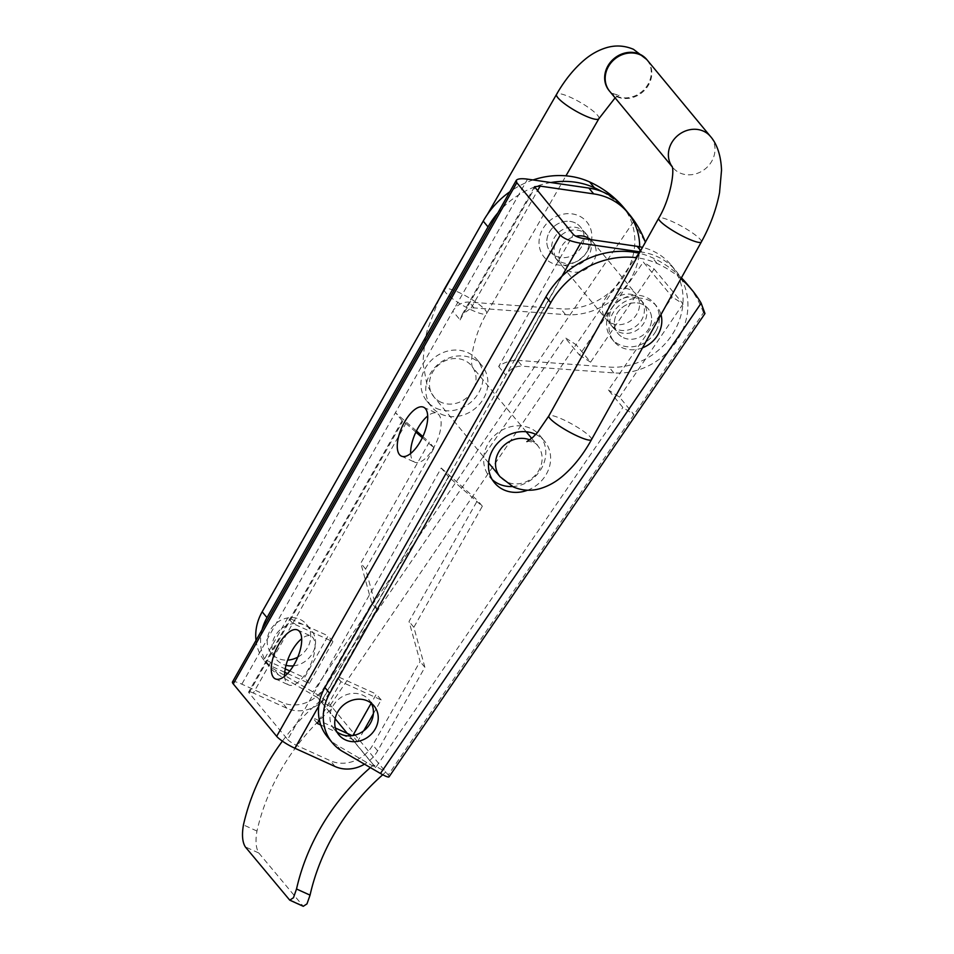 <?xml version="1.0" encoding="UTF-8"?>
<svg xmlns="http://www.w3.org/2000/svg" width="954" height="954" viewBox="0 0 954 954"><rect width="100%" height="100%" fill="white"/><g stroke="black" fill="none" stroke-linecap="round" stroke-linejoin="round"><path stroke-width="0.72" stroke-dasharray="4.77 3.58" d="M588.213 249.817A27.666 24.494 -39.6 0 1 542.456 254.801A27.666 24.494 -39.6 0 1 565.65 213.803A27.666 24.494 -39.6 0 1 588.213 249.817M581.523 246.776A19.533 17.291 -39.6 0 1 550.398 251.928A19.533 17.291 -39.6 0 1 554.417 226.158A19.533 17.291 -39.6 0 1 580.485 227.016A19.533 17.291 -39.6 0 1 581.523 246.776M590.514 239.549A19.533 17.291 -39.6 0 1 592.541 241.589A19.533 17.291 -39.6 0 1 588.535 267.358A19.533 17.291 -39.6 0 1 562.466 266.488A19.533 17.291 -39.6 0 1 560.499 248.565A19.533 17.291 -39.6 0 1 575.822 236.198M611.466 323.179A19.533 17.291 140.4 0 0 634.756 317.002A19.533 17.291 140.4 0 0 635.96 294.023A19.533 17.291 140.4 0 0 630.379 289.766A19.533 17.291 140.4 0 0 607.09 295.943A19.533 17.291 140.4 0 0 605.885 318.934A19.533 17.291 140.4 0 0 611.466 323.179M318.743 706.091L448.487 476.773L482.342 506.228L413.857 627.291L424.888 667.311L377.629 750.846A32.543 28.811 -39.6 0 1 364.488 764.178M342.057 734.675L357.535 741.711L363.712 730.8M373.36 713.747L381.171 699.95L340.972 681.681L319.34 719.924M320.747 724.992L339.29 733.411M232.478 681.979A16.278 2.993 -150.5 0 1 241.827 684.161L282.014 702.418A32.543 28.811 140.4 0 0 324.563 686.749L371.821 603.226L360.779 563.206L429.276 442.131L422.872 436.562M416.433 430.969L395.421 412.688L527.55 179.149M289.801 670.96L304.469 677.626L328.093 635.853L287.905 617.596L264.27 659.357L285.222 668.885M635.197 295.597A19.533 17.291 -39.6 0 1 640.79 299.842A19.533 17.291 -39.6 0 1 641.827 319.602A19.533 17.291 -39.6 0 1 610.703 324.754A19.533 17.291 -39.6 0 1 611.908 301.774A19.533 17.291 -39.6 0 1 635.197 295.597M639.991 251.868L641.935 252.154A65.087 57.634 -39.6 0 1 675.885 270.781A65.087 57.634 -39.6 0 1 678.234 338.539A65.087 57.634 -39.6 0 1 613.816 372.907L522.303 366.193L517.473 360.362A16.278 14.405 140.4 0 0 514.611 360.421C507.862 361.22 502.555 363.259 498.68 366.515L573.378 234.493M422.324 437.719L434.106 447.963L365.609 569.025L376.651 609.046L329.392 692.58A32.543 28.811 -39.6 0 1 286.844 708.25L253.347 693.033L405.879 423.421L402.171 420.642L248.672 691.936A8.133 1.491 -150.5 0 0 249.054 692.902L287.655 739.505L441.249 468.032L448.487 476.773L505.918 375.256A16.278 14.405 -39.6 0 1 522.303 366.193M318.982 720.556L312.518 717.623L336.154 675.861L376.341 694.118L371.213 703.17M287.655 739.505A8.133 1.491 -150.5 0 0 296.766 745.468L330.263 760.684A32.543 28.811 140.4 0 0 372.811 745.014L420.07 661.48L409.027 621.459L477.525 500.397L441.249 468.032M352.897 735.558L352.217 735.665M335.379 728.009L319.53 720.807M517.473 360.362L608.998 367.087A65.087 57.634 140.4 0 0 673.405 332.707A65.087 57.634 140.4 0 0 671.056 264.962A65.087 57.634 140.4 0 0 642.495 247.372M248.672 691.936A8.133 1.491 -150.5 0 1 253.347 693.033M284.757 672.296L269.1 665.188L264.27 659.357M287.536 673.56L309.287 683.446L332.922 641.684L292.735 623.427L287.905 617.596M309.287 683.446L304.469 677.626M340.972 681.681L336.154 675.861L449.31 475.855M317.348 723.454L312.518 717.623L296.766 745.468M381.171 699.95L376.341 694.118M357.535 741.711L352.718 735.88M332.922 641.684L328.093 635.853M410.673 453.472A26.855 11.46 -65.6 0 0 414.787 462.213A26.855 11.46 -65.6 0 0 436.324 442.513A26.855 11.46 -65.6 0 0 436.992 413.32A26.855 11.46 -65.6 0 0 427.714 415.98M284.65 676.219A26.855 11.46 -65.6 0 0 288.752 684.96A26.855 11.46 -65.6 0 0 310.3 665.26A26.855 11.46 -65.6 0 0 310.968 636.068A26.855 11.46 -65.6 0 0 301.679 638.727M424.888 667.311L420.07 661.48M413.857 627.291L409.027 621.459M482.342 506.228L477.525 500.397M434.106 447.963L429.276 442.131M365.609 569.025L360.779 563.206M402.171 420.642L395.421 412.688L241.827 684.161M405.879 423.421L415.872 432.114M639.669 246.752A65.087 57.634 -39.6 0 1 565.567 314.653L474.055 307.927A16.278 14.405 -39.6 0 0 471.193 307.987L462.153 314.617L460.09 319.912L452.852 311.171A16.278 14.405 140.4 0 1 469.237 302.108L560.749 308.822A65.087 57.634 140.4 0 0 625.156 274.442A65.087 57.634 140.4 0 0 622.807 206.696M563.23 264.914A19.533 17.291 140.4 0 0 588.749 255.517A19.533 17.291 140.4 0 0 587.724 235.757A19.533 17.291 140.4 0 0 561.656 234.899A19.533 17.291 140.4 0 0 557.637 260.669A19.533 17.291 140.4 0 0 563.23 264.914M649.066 328.343A19.533 17.291 -39.6 0 1 617.942 333.495A19.533 17.291 -39.6 0 1 621.96 307.725A19.533 17.291 -39.6 0 1 648.028 308.583A19.533 17.291 -39.6 0 1 649.066 328.343M655.756 331.384A27.666 24.494 -39.6 0 1 611.681 338.682A27.666 24.494 -39.6 0 1 617.357 302.179A27.666 24.494 -39.6 0 1 654.289 303.396A27.666 24.494 -39.6 0 1 655.756 331.384M642.531 347.816A27.666 24.494 -39.6 0 1 614.09 341.592A27.666 24.494 -39.6 0 1 619.778 305.089A27.666 24.494 -39.6 0 1 656.71 306.306A27.666 24.494 -39.6 0 1 660.991 314.593M376.651 609.046L371.821 603.226M704.97 313.556L703.48 312.709L388.242 774.982L332.767 707.975A213.362 188.916 140.4 0 0 256.972 831.053C255.255 840.868 255.875 848.189 258.82 853.019L245.297 846.878M258.82 853.019L303.277 906.3M382.745 774.743A213.362 188.916 140.4 0 1 385.833 772.06L373.515 764.905A213.362 188.916 140.4 0 0 370.367 767.6M373.515 764.905L320.449 700.82A213.362 188.916 140.4 0 0 282.396 741.151M624.441 208.437A121.802 107.838 140.4 0 1 633.599 221.626L645.584 242.793L642.626 247.146M642.471 247.36L576.097 344.692L564.983 337.585L579.46 355.055L643.318 262.04L672.26 297.004L608.413 390.019L622.879 407.489L633.993 414.608L619.516 397.126L608.413 390.019M256.006 640.396A48.821 43.228 140.4 0 0 264.759 661.194A48.821 43.228 140.4 0 0 273.726 669.112L312.912 691.9A16.278 2.337 -145.7 0 1 330.346 705.066L332.767 707.975L320.449 700.82M388.242 774.982A16.278 2.337 -145.7 0 1 389.077 776.806M703.48 312.709A121.802 107.838 140.4 0 0 687.154 284.185M681.406 277.841A121.802 107.838 140.4 0 0 652.297 257.663A81.364 72.039 140.4 0 0 639.228 253.239M327.472 736.929A48.821 43.228 140.4 0 0 336.44 744.847L375.626 767.636L622.879 407.489M618.705 331.92A19.533 17.291 140.4 0 0 641.994 325.743A19.533 17.291 140.4 0 0 643.199 302.764A19.533 17.291 140.4 0 0 617.131 301.893A19.533 17.291 140.4 0 0 613.124 327.663A19.533 17.291 140.4 0 0 618.705 331.92M371.321 703.253A22.777 20.177 140.4 0 0 369.21 700.081A22.777 20.177 140.4 0 0 338.801 699.079A22.777 20.177 140.4 0 0 334.127 729.142A22.777 20.177 140.4 0 0 336.845 731.79M512.465 486.54A32.543 28.811 140.4 0 0 541.92 467.627A32.543 28.811 140.4 0 0 539.785 435.418A32.543 28.811 140.4 0 0 496.342 433.987A32.543 28.811 140.4 0 0 489.652 476.94A32.543 28.811 140.4 0 0 492.288 479.671M262.076 629.676A48.821 43.228 140.4 0 0 269.577 667.025A48.821 43.228 140.4 0 0 278.544 674.943L317.73 697.732L564.983 337.585M645.584 242.793A121.802 107.838 140.4 0 0 645.369 242.197M625.884 210.417A121.802 107.838 140.4 0 0 601.962 191.575M550.804 182.536A81.364 72.039 140.4 0 0 497.881 212.897M560.809 262.004A19.533 17.291 140.4 0 0 584.098 255.827A19.533 17.291 140.4 0 0 585.303 232.848A19.533 17.291 140.4 0 0 559.235 231.977A19.533 17.291 140.4 0 0 555.228 257.759A19.533 17.291 140.4 0 0 560.809 262.004M293.355 665.856A22.777 20.177 140.4 0 0 313.091 652.178A22.777 20.177 140.4 0 0 311.326 630.165A22.777 20.177 140.4 0 0 280.905 629.163A22.777 20.177 140.4 0 0 276.231 659.226A22.777 20.177 140.4 0 0 282.742 664.187A22.777 20.177 140.4 0 0 286.009 665.332M441.07 414.108A32.543 28.811 140.4 0 0 479.886 403.816A32.543 28.811 140.4 0 0 481.889 365.513A32.543 28.811 140.4 0 0 438.446 364.07A32.543 28.811 140.4 0 0 431.757 407.024A32.543 28.811 140.4 0 0 441.07 414.108M375.626 767.636L347.292 733.423M335.164 718.767L317.73 697.732M680.929 278.711A121.802 107.838 140.4 0 0 657.127 263.495A81.364 72.039 140.4 0 0 636.723 257.747M623.534 337.74A19.533 17.291 140.4 0 0 646.824 331.563A19.533 17.291 140.4 0 0 648.028 308.583A19.533 17.291 140.4 0 0 621.96 307.725A19.533 17.291 140.4 0 0 617.942 333.495A19.533 17.291 140.4 0 0 623.534 337.74M527.61 490.201A32.543 28.811 140.4 0 0 544.615 441.249A32.543 28.811 140.4 0 0 535.79 434.392M555.991 256.185A19.533 17.291 140.4 0 0 579.281 249.996A19.533 17.291 140.4 0 0 580.485 227.016A19.533 17.291 140.4 0 0 554.417 226.158A19.533 17.291 140.4 0 0 550.398 251.928A19.533 17.291 140.4 0 0 555.991 256.185M436.252 408.288A32.543 28.811 140.4 0 0 475.068 397.985A32.543 28.811 140.4 0 0 477.072 359.682A32.543 28.811 140.4 0 0 433.629 358.251A32.543 28.811 140.4 0 0 426.939 401.193A32.543 28.811 140.4 0 0 436.252 408.288M297.779 657.139A22.777 20.177 140.4 0 0 306.496 624.333A22.777 20.177 140.4 0 0 276.088 623.332A22.777 20.177 140.4 0 0 271.401 653.395A22.777 20.177 140.4 0 0 277.924 658.355A22.777 20.177 140.4 0 0 287.655 660.108M533.059 179.948A81.364 72.039 140.4 0 0 509.818 191.778M341.27 750.679L336.44 744.847M278.544 674.943L273.726 669.112M330.346 705.066L576.097 344.692L590.574 362.174L654.122 268.968L643.318 262.04M590.574 362.174L579.46 355.055M654.122 268.968L683.076 303.932L672.26 297.004M683.076 303.932L619.516 397.126M647.289 60.162A24.41 21.608 -39.6 0 1 645.786 88.889A24.41 21.608 -39.6 0 1 616.678 96.616A24.41 21.608 -39.6 0 1 609.689 91.298M609.439 90.988A24.41 21.608 140.4 0 0 641.756 91.751A24.41 21.608 140.4 0 0 647.027 59.852M498.68 366.515L505.918 375.256L561.906 276.302M613.816 372.907L608.998 367.087M641.935 252.154L640.683 250.64M286.844 708.25L282.014 702.418M335.081 766.515L330.263 760.684M514.611 360.421L583.574 238.548M377.629 750.846L372.811 745.014M474.055 307.927L469.237 302.108M565.567 314.653L560.749 308.822M249.054 692.902L402.66 421.429M460.09 319.912L534.777 187.89M471.193 307.987L537.376 191.015M329.392 692.58L324.563 686.749M256.972 831.053L243.449 824.912M302.239 905.453L288.728 899.312M633.599 221.626L312.912 691.9M657.127 263.495L652.297 257.663M710.491 136.482A24.41 21.608 -39.6 0 1 708.989 165.209A24.41 21.608 -39.6 0 1 679.88 172.936A24.41 21.608 -39.6 0 1 672.892 167.618A24.41 21.608 -39.6 0 1 672.129 166.64M701.369 241.922A24.41 4.114 29.1 0 0 672.594 221.698A24.41 4.114 29.1 0 0 658.689 218.216M591.516 439.627A24.41 4.114 29.1 0 0 562.729 419.402A24.41 4.114 29.1 0 0 548.836 415.92M440.915 402.194A24.41 21.608 -39.6 0 1 433.927 396.888A24.41 21.608 -39.6 0 1 438.947 364.666A24.41 21.608 -39.6 0 1 471.526 365.752A24.41 21.608 -39.6 0 1 470.024 394.479A24.41 21.608 -39.6 0 1 440.915 402.194M529.78 439.889A24.41 21.608 -39.6 0 1 537.627 445.566A24.41 21.608 -39.6 0 1 536.124 474.293A24.41 21.608 -39.6 0 1 507.003 482.02A24.41 21.608 -39.6 0 1 500.027 476.702M444.218 290.004A24.41 4.865 29.9 0 0 464.777 306.544A24.41 4.865 29.9 0 0 486.635 313.532A24.41 4.865 29.9 0 0 458.457 292.246A24.41 4.865 29.9 0 0 444.337 289.169M598.873 118.701A24.41 4.865 29.9 0 0 570.695 97.415A24.41 4.865 29.9 0 0 556.564 94.339M562.466 266.488L605.885 318.934M592.541 241.589L635.96 294.023M671.056 264.962L675.885 270.781M401.384 456.131L414.787 462.213M423.6 407.239L436.992 413.32M275.36 678.878L288.752 684.96M297.576 629.986L310.968 636.068M534.502 186.734L462.153 314.617M555.228 257.759L557.637 260.669M585.303 232.848L587.724 235.757M610.703 324.754L613.124 327.663M640.79 299.842L643.199 302.764M611.681 338.682L614.09 341.592M654.289 303.396L656.71 306.306M489.652 476.94L494.482 482.76M539.785 435.418L544.615 441.249M334.127 729.142L338.944 734.962M369.21 700.081L374.04 705.9M264.759 661.194L269.577 667.025M271.401 653.395L276.231 659.226M306.496 624.333L311.326 630.165M426.939 401.193L431.757 407.024M477.072 359.682L481.889 365.513M526.906 441.619C528.504 440.414 537.627 443.538 537.627 445.566L531.676 438.375M526.191 431.757L472.397 367.063C469.463 359.789 474.889 332.827 486.635 313.532L565.961 175.834M488.591 462.893L433.927 396.888L427.07 385.177L422.896 363.033L424.888 340.673L427.32 330.06L438.816 299.568M615.115 97.857L619.897 94.625C618.275 95.829 609.141 92.681 609.165 90.678M464.562 254.05L487.399 214.411"/><path stroke-width="1.43" d="M575.822 236.198A19.533 17.291 -39.6 0 1 586.948 237.331A19.533 17.291 -39.6 0 1 590.514 239.549M364.488 764.178A32.543 28.811 -39.6 0 1 335.081 766.515L294.893 748.246A16.278 2.993 -150.5 0 1 276.672 736.333L233.253 683.899A16.278 2.993 -150.5 0 1 232.478 681.979L516.257 180.401L516.806 182.715L560.225 235.149C564.1 238.822 570.886 241.517 580.616 243.234L639.991 251.868M363.712 730.8L373.36 713.747M319.34 719.924L317.348 723.454L320.747 724.992M339.29 733.411L342.057 734.675M422.872 436.562L416.433 430.969M285.222 668.885L289.801 670.96M352.217 735.665L335.379 728.009M371.213 703.17L352.897 735.558M642.495 247.372A65.087 57.634 140.4 0 0 637.105 246.323L583.574 238.548C578.708 237.677 575.31 236.33 573.378 234.493L534.502 186.734L540.155 186.102L593.686 193.889A65.087 57.634 -39.6 0 1 627.637 212.527A65.087 57.634 -39.6 0 1 639.669 246.752M627.637 212.527L622.807 206.696A65.087 57.634 140.4 0 0 588.868 188.069L527.55 179.149C521.278 178.326 517.521 178.744 516.257 180.401M284.757 672.296L287.536 673.56M399.499 454.653A26.855 11.46 114.4 0 1 404.532 422.073A26.855 11.46 114.4 0 1 423.6 407.239A26.855 11.46 114.4 0 1 422.932 436.419A26.855 11.46 114.4 0 1 401.384 456.131A26.855 11.46 114.4 0 1 399.499 454.653M427.714 415.98A26.855 11.46 -65.6 0 0 417.935 428.155A26.855 11.46 -65.6 0 0 410.673 453.472M273.476 677.4A26.855 11.46 114.4 0 1 278.508 644.821A26.855 11.46 114.4 0 1 297.576 629.986A26.855 11.46 114.4 0 1 296.909 659.178A26.855 11.46 114.4 0 1 275.36 678.878A26.855 11.46 114.4 0 1 273.476 677.4M301.679 638.727A26.855 11.46 -65.6 0 0 291.9 650.902A26.855 11.46 -65.6 0 0 284.65 676.219M415.872 432.114L422.324 437.719M660.991 314.593A27.666 24.494 -39.6 0 1 658.177 334.305A27.666 24.494 -39.6 0 1 642.531 347.816M282.396 741.151A213.362 188.916 140.4 0 0 243.449 824.912C241.732 834.726 242.352 842.048 245.297 846.878L289.754 900.159L293.462 897.738L296.527 888.997A213.362 188.916 140.4 0 1 370.367 767.6M289.754 900.159L303.277 906.3L306.985 903.879L310.05 895.138L296.527 888.997M636.723 257.747A81.364 72.039 140.4 0 0 550.756 302.668L329.702 693.367A48.821 43.228 140.4 0 0 332.302 742.761A48.821 43.228 140.4 0 0 341.27 750.679L380.455 773.467A16.278 2.337 -145.7 0 0 389.077 776.806L704.97 313.556L701.142 303.193A121.802 107.838 140.4 0 0 691.984 290.004A121.802 107.838 140.4 0 0 680.929 278.711M691.984 290.004L687.154 284.185A121.802 107.838 140.4 0 0 681.406 277.841M639.228 253.239A81.364 72.039 140.4 0 0 545.926 296.837L324.885 687.536A48.821 43.228 140.4 0 0 327.472 736.929L332.302 742.761M336.845 731.79A22.777 20.177 140.4 0 0 340.638 734.103A22.777 20.177 140.4 0 0 366.372 728.474A22.777 20.177 140.4 0 0 371.321 703.253M492.288 479.671A32.543 28.811 140.4 0 0 498.966 484.024A32.543 28.811 140.4 0 0 512.465 486.54M645.369 242.197A121.802 107.838 140.4 0 0 629.258 214.268A121.802 107.838 140.4 0 0 625.884 210.417M601.962 191.575A121.802 107.838 140.4 0 0 594.402 187.747A81.364 72.039 140.4 0 0 550.804 182.536M497.881 212.897A81.364 72.039 140.4 0 0 488.031 226.921L266.989 617.62A48.821 43.228 140.4 0 0 262.076 629.676M286.009 665.332A22.777 20.177 140.4 0 0 293.355 665.856M347.292 733.423L335.164 718.767M535.79 434.392A32.543 28.811 140.4 0 0 496.676 444.23A32.543 28.811 140.4 0 0 494.482 482.76A32.543 28.811 140.4 0 0 503.795 489.855A32.543 28.811 140.4 0 0 527.61 490.201M345.467 739.922A22.777 20.177 140.4 0 0 372.632 732.72A22.777 20.177 140.4 0 0 374.04 705.9A22.777 20.177 140.4 0 0 343.631 704.899A22.777 20.177 140.4 0 0 338.944 734.962A22.777 20.177 140.4 0 0 345.467 739.922M287.655 660.108A22.777 20.177 140.4 0 0 297.779 657.139M629.258 214.268L624.441 208.437A121.802 107.838 140.4 0 0 589.584 181.928A81.364 72.039 140.4 0 0 533.059 179.948M509.818 191.778A81.364 72.039 140.4 0 0 483.213 221.101L262.159 611.8A48.821 43.228 140.4 0 0 256.006 640.396M382.745 774.743A213.362 188.916 140.4 0 0 310.05 895.138M672.153 166.735L609.689 91.298A24.41 21.608 -39.6 0 1 614.71 59.088A24.41 21.608 -39.6 0 1 647.289 60.162L710.491 136.482A24.41 21.608 -39.6 0 0 678.461 134.967A24.41 21.608 -39.6 0 0 672.129 166.64M647.027 59.852A24.41 21.608 140.4 0 0 646.776 59.542A24.41 21.608 140.4 0 0 639.788 54.223A24.41 21.608 140.4 0 0 610.679 61.95A24.41 21.608 140.4 0 0 609.165 90.678A24.41 21.608 140.4 0 0 609.439 90.988M294.893 748.246L318.743 706.091M561.906 276.302L580.616 243.234M276.672 736.333L560.225 235.149M640.683 250.64L637.105 246.323M593.686 193.889L588.868 188.069M537.376 191.015L540.155 186.102M233.253 683.899L516.806 182.715M701.142 303.193L380.455 773.467M329.702 693.367L324.885 687.536M550.756 302.668L545.926 296.837M594.402 187.747L589.584 181.928M488.031 226.921L483.213 221.101M266.989 617.62L262.159 611.8M526.906 441.619L532.63 437.528L537.352 432.651L548.836 415.92L658.689 218.216A24.41 4.114 29.1 0 0 678.032 233.67A24.41 4.114 29.1 0 0 701.369 241.922C710.217 225.871 716.275 209.439 719.543 192.636L721.522 170.289C720.926 153.141 715.619 142.265 710.491 136.482M548.836 415.92A24.41 4.114 29.1 0 0 577.611 436.145A24.41 4.114 29.1 0 0 591.516 439.627L701.369 241.922M488.591 462.893L500.027 476.702A24.41 21.608 -39.6 0 1 501.208 448.368A24.41 21.608 -39.6 0 1 529.78 439.889M438.816 299.568L444.337 289.169A24.41 4.865 29.9 0 0 444.218 290.004M487.399 214.411L556.564 94.339A24.41 4.865 29.9 0 0 575.286 110.736A24.41 4.865 29.9 0 0 598.873 118.701L615.115 97.857M658.689 218.216C670.519 198.766 674.74 170.694 672.021 166.306M531.676 438.375L526.191 431.757M500.027 476.702L513.312 486.934C522.124 490.678 531.068 491.238 540.143 488.603C548.216 486.194 555.705 482.056 562.586 476.177C573.545 466.828 583.192 454.653 591.516 439.627M556.564 94.339C564.577 80.386 573.748 68.998 584.063 60.185C590.92 54.306 598.373 50.145 606.41 47.7C615.557 44.993 624.584 45.53 633.48 49.31L646.776 59.542M565.961 175.834L598.873 118.701M444.337 289.169L464.562 254.05"/></g></svg>
